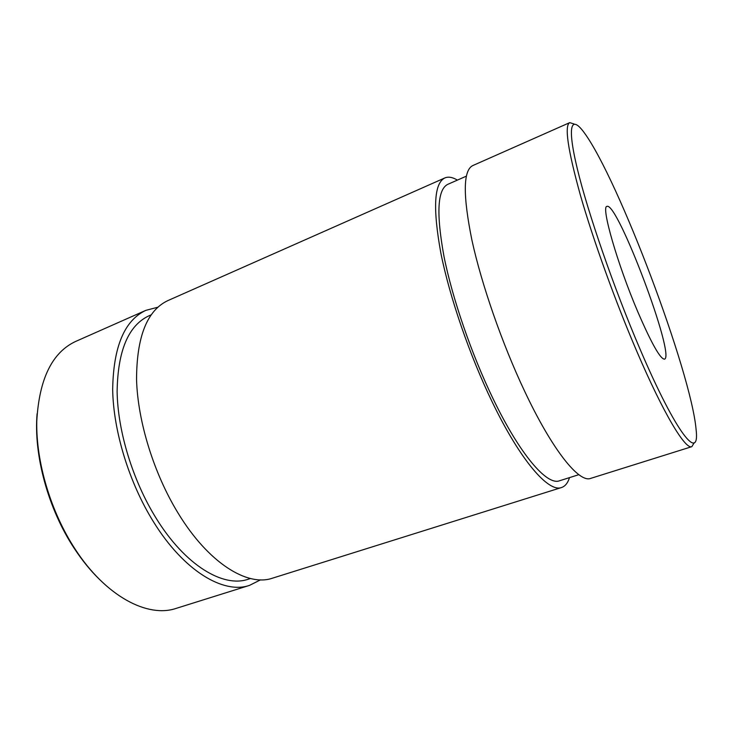 <?xml version="1.0" encoding="UTF-8"?>
<svg xmlns="http://www.w3.org/2000/svg" width="733" height="733" viewBox="0 0 733 733"><rect width="100%" height="100%" fill="white"/><g stroke="black" fill="none" stroke-linecap="round" stroke-linejoin="round"><path stroke-width="1.1" d="M569.514 477.623C567.8 483.02 565.134 486.318 561.524 487.527C548.66 492.677 520.622 460.901 492.319 402.197C469.771 355.697 449.677 297.25 440.89 253.251C432.708 208.355 434.028 183.25 444.849 177.936C448.358 176.461 452.545 177.184 457.392 180.107M561.524 487.527L272.456 578.181C247.452 586.959 208.401 563.081 178.073 513.091C153.82 473.491 137.758 421.393 136.549 379.667C136.65 336.731 147.086 310.38 167.857 300.603L444.849 177.936M639.891 348.798C614.043 288.472 587.802 212.515 577.292 168.7C566.682 124.61 571.254 114.724 584.412 132.948C618.515 179.512 690.953 371.732 696.066 429.217C700.125 462.77 676.687 435.072 639.891 348.798M694.224 442.75L691.833 446.663C685.456 449.86 663.667 414.099 636.757 351.235C615.372 301.428 593.272 240.094 580.426 195.299C567.809 149.779 564.245 125.554 569.724 122.64L574.095 123.996M637.921 312.102C617.369 264.082 600.767 205.964 606.951 206.413C617.186 200.952 675.808 356.504 664.51 359.152C660.396 359.207 651.536 343.53 637.921 312.102M691.833 446.663L590.661 478.392C579.189 483.12 552.48 450.474 524.462 390.854C502.151 343.63 481.618 284.532 471.96 240.351C462.825 195.299 463.1 170.377 472.767 165.576L569.724 122.64M260.517 579.849L249.495 585.383C223.647 594.417 183.891 571.108 153.463 521.777C129.127 482.69 113.358 431.105 112.671 389.58C113.349 346.837 124.399 320.422 145.849 310.352L157.778 307.237M249.495 585.383L176.222 608.363C147.846 618.139 105.964 596.616 75.288 549.365C50.714 511.927 35.871 461.937 36.778 421.109C39.179 378.988 52.125 352.436 75.627 341.45L145.849 310.352M578.832 474.672L559.499 480.784C547.139 485.759 520.192 455.065 493.098 398.779C471.566 354.286 452.398 298.496 443.987 256.44C436.153 213.486 437.418 189.453 447.781 184.34L466.344 176.167M99.569 579.491C90.59 570.75 82.206 560.461 74.4 548.605C48.241 509.27 33.498 455.019 37.099 413.733M250.448 578.52L248.203 579.235C223.354 587.976 185.165 565.455 156.056 518.103C132.81 480.674 117.766 431.38 117.115 391.66C117.747 350.75 128.357 325.47 148.936 315.822L151.099 314.878"/></g></svg>
